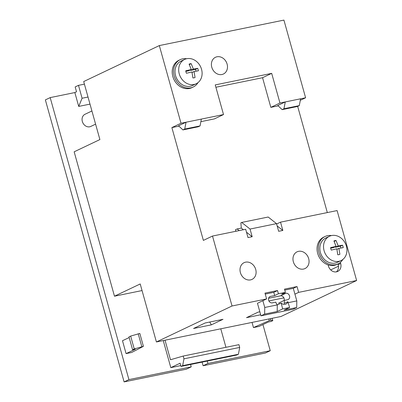 <?xml version="1.0" encoding="UTF-8"?>
<svg xmlns="http://www.w3.org/2000/svg" width="402" height="402" viewBox="0 0 402 402"><rect width="100%" height="100%" fill="white"/><g stroke="black" fill="none" stroke-linecap="round" stroke-linejoin="round"><path stroke-width="0.6" d="M128.921 379.609L191.221 366.87L186.402 369.162L124.107 381.9L128.921 379.609L50.185 97.606L74.852 92.56L76.516 91.772L75.164 86.938L78.485 85.355L84.42 84.144M124.107 381.9L45.371 99.897L50.185 97.606M262.943 324.575L270.239 350.715L207.945 363.453L207.276 361.066M207.945 363.453L203.131 365.74L265.426 353.001L270.239 350.715M78.485 85.355L82.083 98.249L88.018 97.033M74.852 92.56L78.722 106.419L82.083 98.249M78.722 106.419L89.998 104.113M131.66 352.474L126.082 353.614L135.384 349.192L132.595 349.76L128.997 336.871L130.655 336.082L139.816 333.444L143.413 346.333L131.66 352.474M129.183 337.539L122.484 340.725L126.082 353.614M253.466 327.57L269.27 320.6L270.873 320.273L272.787 320.645L271.129 321.434L268.34 322.007L259.044 326.429L253.466 327.57L252.029 322.414M191.221 366.87L190.553 364.483M165.031 340.203L170.488 359.755L183.186 356.051L183.96 358.825L182.669 365.649L181.006 366.438L180.106 363.212L170.81 367.639L180.774 365.599M170.81 367.639L163.252 340.569M142.052 290.561L114.475 296.199L74.159 151.81L99.897 139.569L83.696 81.556L159.328 45.577L181.011 123.248L171.88 127.595L203.377 240.396L212.507 236.049L232.034 305.987L156.408 341.966L140.208 283.958L114.475 296.199M220.778 328.806L225.944 347.308M183.186 356.051L238.934 344.65L239.708 347.428L238.416 354.247L236.753 355.036L181.006 366.438M183.96 358.825L239.708 347.428M182.669 365.649L238.416 354.247M269.27 320.6L268.822 318.982M270.873 320.273L270.42 318.655M272.787 320.645L272.134 318.304M132.595 349.76L134.253 348.971L143.413 346.333M134.253 348.971L130.655 336.082M141.816 346.66L138.218 333.771M159.328 45.577L283.923 20.1L305.61 97.771L300.59 98.797L299.299 105.62L297.47 106.49L282.144 109.625L283.968 108.756L285.259 101.932L300.59 98.797M300.309 100.294L305.61 97.771M327.318 212.578L297.671 106.394M246.501 232.215L252.175 236.718L250.039 229.055L241.692 222.442L268.174 217.025L276.516 223.638L278.656 231.301L282.837 230.446L280.521 222.145L337.102 210.573L356.629 280.511L298.651 292.365L294.917 294.143L296.807 300.912L296.701 307.535L293.033 309.279L260.973 315.836L257.466 303.264L262.863 300.696L264.752 307.465L277.295 304.902L277.189 311.525L282.651 308.927L281.169 303.098A5.05 4.231 -115.4 0 0 285.877 304.073A5.05 4.231 -115.4 0 0 287.862 301.726L289.621 307.5L282.651 308.927M156.408 341.966L281.003 316.49L356.629 280.511M243.376 229.738L241.306 228.1L240.863 222.834L241.692 222.442M250.039 229.055L276.516 223.638M293.349 261.767A9.261 7.759 64.6 0 0 304.992 268.561A9.261 7.759 64.6 0 0 308.681 258.632A9.261 7.759 64.6 0 0 297.038 251.838A9.261 7.759 64.6 0 0 293.349 261.767M255.722 269.461A9.261 7.759 64.6 0 0 244.079 262.667A9.261 7.759 64.6 0 0 240.391 272.596A9.261 7.759 64.6 0 0 252.034 279.39A9.261 7.759 64.6 0 0 255.722 269.461M331.444 235.582A15.15 12.693 64.6 0 0 327.499 235.688A15.15 12.693 64.6 0 0 325.037 236.507L323.71 237.14A15.15 12.693 64.6 0 0 317.248 251.421A15.15 12.693 64.6 0 0 328.112 264.898L328.419 266.008A7.407 6.206 64.6 0 0 337.735 271.445A7.407 6.206 64.6 0 0 340.685 263.501L340.368 262.375M252.175 236.718L247.994 237.572L245.677 229.271L212.507 236.049M262.863 300.696L266.596 298.922L232.034 305.987M266.596 298.922L264.978 293.118L277.521 290.556L278.42 293.777L285.39 292.354L284.49 289.128L297.033 286.566L298.651 292.365M336.409 271.868A7.407 6.206 64.6 0 0 338.193 264.687L337.976 263.908M328.112 264.898A15.15 12.693 64.6 0 0 334.268 265.325A15.15 12.693 64.6 0 0 336.73 264.501L338.057 263.873A15.15 12.693 64.6 0 0 342.816 259.486M325.037 236.507A15.15 12.693 64.6 0 0 319.484 254.22A15.15 12.693 64.6 0 0 335.6 264.692A15.15 12.693 64.6 0 0 338.057 263.873M329.454 236.27L325.761 238.029A13.467 11.281 64.6 0 0 319.912 249.908A13.467 11.281 64.6 0 0 321.314 254.938A13.467 11.281 64.6 0 0 337.333 262.35L341.027 260.596A13.467 11.281 64.6 0 0 345.474 243.682A13.467 11.281 64.6 0 0 329.454 236.27A13.467 11.281 64.6 0 0 325.007 253.185A13.467 11.281 64.6 0 0 341.027 260.596M336.982 249.748L336.77 248.803L331.273 250.094A7.326 6.136 -115.4 0 1 330.59 247.632L336.087 246.356L333.911 240.954A7.326 6.136 -115.4 0 1 336.037 240.522L338.203 245.923L342.529 245.19A7.326 6.136 -115.4 0 1 343.218 247.652L338.886 248.371L339.896 254.33A7.326 6.136 -115.4 0 1 337.765 254.762L336.982 249.748M335.283 246.743L335.419 247.25L340.328 246.235A7.326 6.136 -115.4 0 1 340.906 248.019M330.675 248.195L333.303 247.682L336.087 246.356M336.891 249.32L338.886 248.371M340.328 246.235L342.529 245.19M335.419 247.25L338.203 245.923M334.137 241.426L336.037 240.522M260.973 315.836L264.647 314.088L264.752 307.465M223.004 319.319L211.382 324.851L193.543 328.494L205.166 322.967L223.004 319.319M260.677 314.771L246.501 317.665L258.124 312.138L259.848 311.786M268.898 300.927L283.892 297.862A3.367 2.819 -115.4 0 1 284.139 300.44L287.636 299.721A3.367 2.819 -115.4 0 0 288.184 299.54A3.367 2.819 -115.4 0 0 289.415 295.601A3.367 2.819 -115.4 0 0 285.837 293.274L281.656 294.128L285.39 292.354M211.382 324.851L209.723 322.037M284.757 290.088L293.299 288.345L297.033 286.566M288.269 302.661L296.807 300.912M293.299 288.345L294.917 294.143M278.953 304.113A5.05 4.231 -115.4 0 0 278.757 303.002L284.149 300.435A5.05 4.231 -115.4 0 1 284.124 303.505L287.862 301.726M289.621 307.5L284.159 310.098L296.701 307.535M277.41 304.847A5.05 4.231 -115.4 0 1 275.787 302.143L272.305 302.857A3.367 2.819 -115.4 0 1 268.722 300.53A3.367 2.819 -115.4 0 1 269.958 296.591A3.367 2.819 -115.4 0 1 270.506 296.41L269.471 296.902M264.647 314.088L277.189 311.525M265.245 294.078L273.787 292.334L274.687 295.555L278.42 293.777M274.687 295.555L270.506 296.41M268.601 298.264L280.44 295.842A3.367 2.819 -115.4 0 1 283.892 297.862M273.787 292.334L277.521 290.556M281.033 303.123L277.295 304.902M181.011 123.248L186.031 122.223L178.558 125.776L182.91 129.916L184.739 129.047L186.031 122.223L223.522 114.56L214.387 118.902L200.874 121.665M178.95 126.148L171.88 127.595M235.894 231.271L235.466 229.748L237.125 228.954L241.306 228.1M278.179 105.857L270.832 107.359L262.556 77.712L271.687 73.365L215.241 84.907L223.522 114.56M215.894 87.249L262.556 77.712M184.739 129.047L200.07 125.911L198.241 126.781L182.91 129.916M201.362 119.087L200.07 125.911M186.598 58.742A15.15 12.693 64.6 0 0 182.659 58.843A15.15 12.693 64.6 0 0 180.196 59.667L178.87 60.295A15.15 12.693 64.6 0 0 173.312 78.008A15.15 12.693 64.6 0 0 189.427 88.48A15.15 12.693 64.6 0 0 191.885 87.661L193.216 87.028A15.15 12.693 64.6 0 0 197.97 82.641M211.779 67.219A9.261 7.759 64.6 0 0 223.422 74.013A9.261 7.759 64.6 0 0 227.105 64.084A9.261 7.759 64.6 0 0 215.462 57.29A9.261 7.759 64.6 0 0 211.779 67.219M271.687 73.365L279.963 103.018L270.832 107.359M282.144 109.625L277.787 105.49L285.259 101.932L279.963 103.018M95.591 124.153L90.807 126.424A6.733 5.643 -115.4 0 1 89.716 126.791A6.733 5.643 -115.4 0 1 82.551 122.138A6.733 5.643 -115.4 0 1 85.023 114.263L91.912 110.987M239.195 230.592L237.125 228.954M282.837 230.446L277.164 225.949M280.521 222.145L276.616 223.999M180.196 59.667A15.15 12.693 64.6 0 0 174.639 77.375A15.15 12.693 64.6 0 0 190.754 87.852A15.15 12.693 64.6 0 0 193.216 87.028M181 61.149A13.467 11.281 64.6 0 0 180.92 61.184A13.467 11.281 64.6 0 0 175.076 73.119A13.467 11.281 64.6 0 0 183.503 85.335A13.467 11.281 64.6 0 0 192.412 85.546A13.467 11.281 64.6 0 0 192.493 85.51A13.467 11.281 64.6 0 0 192.573 85.47M184.694 59.39A13.467 11.281 64.6 0 0 184.613 59.431A13.467 11.281 64.6 0 0 180.186 76.39A13.467 11.281 64.6 0 0 196.101 83.792A13.467 11.281 64.6 0 0 196.181 83.752A13.467 11.281 64.6 0 0 200.608 66.792A13.467 11.281 64.6 0 0 184.694 59.39M190.94 68.611L189.071 64.114A7.326 6.136 -115.4 0 1 191.196 63.677L193.362 69.084L197.689 68.35A7.326 6.136 -115.4 0 1 198.377 70.807L194.045 71.526L195.05 77.485A7.326 6.136 -115.4 0 1 192.925 77.923L191.93 71.958L186.433 73.249A7.326 6.136 -115.4 0 1 185.744 70.792L191.246 69.516L190.94 68.611M190.437 69.898L190.578 70.405L195.488 69.395A7.326 6.136 -115.4 0 1 196.065 71.179M185.835 71.355L188.463 70.837L191.246 69.516M192.05 72.476L194.045 71.526M195.488 69.395L197.689 68.35M190.578 70.405L193.362 69.084M189.297 64.581L191.196 63.677M283.968 108.756L299.299 105.62M203.131 365.74L202.116 362.122M338.193 264.687L340.685 263.501M338.474 266.214L330.72 269.903M285.837 293.274L280.44 295.842M180.92 61.184L184.613 59.431M192.493 85.51L196.181 83.752"/></g></svg>
